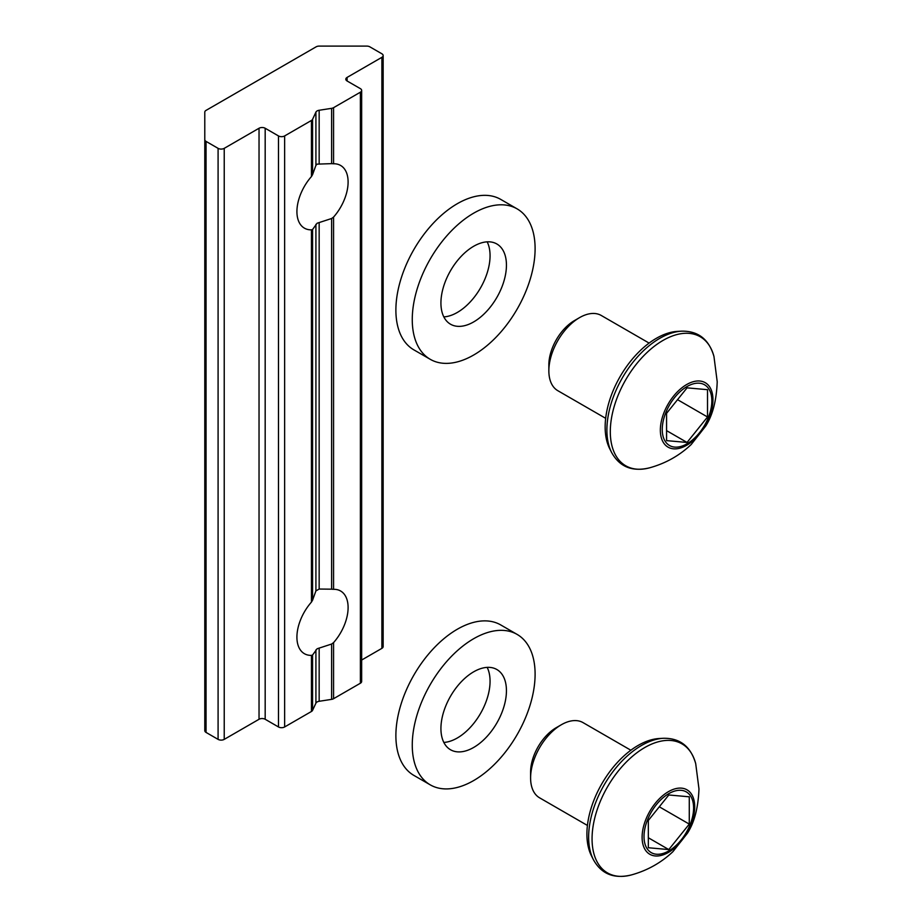 <?xml version="1.0" encoding="UTF-8"?>
<svg xmlns="http://www.w3.org/2000/svg" width="922" height="922" viewBox="0 0 922 922"><rect width="100%" height="100%" fill="white"/><g stroke="black" fill="none" stroke-linecap="round" stroke-linejoin="round"><path stroke-width="1.38" d="M319.162 589.043L315.912 590.921L312.57 600.176L312.57 229.497L317.099 223.239L331.62 218.502L331.62 589.181L319.162 589.043L319.162 222.49M331.62 589.181L333.568 589.319A36.188 20.895 -60 0 1 340.61 591.002A36.188 20.895 -60 0 1 333.568 642.611L331.62 644.04L331.62 699.36L319.162 701.285A4.598 2.651 0 0 0 315.912 703.163L312.57 710.355L312.57 655.035L317.099 648.777L331.62 644.04M312.57 119.33L315.912 112.138A4.598 2.651 180 0 1 319.162 110.26L331.62 108.335L331.62 163.643L317.099 164.139L315.912 165.384L312.57 174.638L312.57 119.33A4.345 2.512 180 0 1 311.452 120.448L311.452 176.551L312.57 174.638M331.62 163.643L333.568 163.77A36.188 20.895 -60 0 1 340.61 165.464A36.188 20.895 -60 0 1 333.568 217.073L331.62 218.502M333.568 163.77L333.568 107.678L360.387 92.2A4.345 2.512 180 0 0 361.655 90.425A4.345 2.512 180 0 0 360.387 88.65L347.075 80.975A4.345 2.512 180 0 1 345.808 79.2A4.345 2.512 180 0 1 347.075 77.425L381.881 57.325A4.345 2.512 180 0 0 383.149 55.562A4.345 2.512 180 0 0 381.881 53.787L369.849 46.838A4.345 2.512 180 0 0 366.772 46.1L319.185 46.1A4.345 2.512 180 0 0 316.119 46.838L206.055 110.375A4.345 2.512 180 0 0 204.788 112.15L204.788 730.65A4.345 2.512 0 0 0 206.055 732.425L206.055 141.4A4.345 2.512 180 0 1 204.788 139.625M312.57 655.035L311.452 655.381A36.188 20.895 -60 0 1 304.41 653.698A36.188 20.895 -60 0 1 311.452 602.089L312.57 600.176M312.57 229.497L311.452 229.843A36.188 20.895 -60 0 1 304.41 228.149A36.188 20.895 -60 0 1 311.452 176.551M206.055 141.4L218.088 148.35L218.088 739.375A4.345 2.512 0 0 0 224.23 739.375L224.23 148.35L259.036 128.25A4.345 2.512 180 0 1 265.179 128.25L278.49 135.937L278.49 726.962A4.345 2.512 0 0 0 284.633 726.962L311.452 711.473A4.345 2.512 0 0 0 312.57 710.355M278.49 726.962L265.179 719.275A4.345 2.512 0 0 0 259.036 719.275L224.23 739.375M218.088 739.375L206.055 732.425M361.655 660.037L381.881 648.35A4.345 2.512 0 0 0 383.149 646.587L383.149 55.562M331.62 699.36A4.345 2.512 0 0 0 333.568 698.703L360.387 683.225A4.345 2.512 0 0 0 361.655 681.45L361.655 90.425M284.633 726.962L284.633 135.937L311.452 120.448M333.568 107.678A4.345 2.512 180 0 1 331.62 108.335M224.23 148.35A4.345 2.512 180 0 1 218.088 148.35M284.633 135.937A4.345 2.512 180 0 1 278.49 135.937M414.958 338.777A86.864 50.145 -60 0 1 442.03 241.587A86.864 50.145 -60 0 1 517.115 208.868A86.864 50.145 -60 0 1 532.409 229.405A86.864 50.145 -60 0 1 505.337 326.595A86.864 50.145 -60 0 1 430.251 359.315A86.864 50.145 -60 0 1 414.958 338.777M517.115 208.868L500.738 199.406A86.864 50.145 120 0 0 425.653 232.125A86.864 50.145 120 0 0 398.581 329.315A86.864 50.145 120 0 0 413.874 349.864L430.251 359.315M443.828 316.891A46.331 26.75 120 0 0 478.956 290.522A46.331 26.75 120 0 0 488.625 245.471A46.331 26.75 120 0 0 487.162 241.829M442.364 313.261A46.331 26.75 120 0 0 450.524 324.21A46.331 26.75 120 0 0 490.562 306.761A46.331 26.75 120 0 0 505.002 254.921A46.331 26.75 120 0 0 496.843 243.973A46.331 26.75 120 0 0 456.805 261.422A46.331 26.75 120 0 0 442.364 313.261M548.855 370.828L548.855 364.916A36.188 20.895 120 0 1 574.441 320.591L579.558 317.629A43.426 25.078 120 0 0 548.855 370.828A43.426 25.078 120 0 0 557.845 390.709L605.673 418.323M649.1 343.088L601.282 315.485A43.426 25.078 120 0 0 579.558 317.629L574.441 320.591M681.6 331.159L677.393 331.39A72.389 41.79 120 0 0 656.337 338.316A72.389 41.79 120 0 0 609.684 448.668L611.586 452.425A74.843 43.219 -60 0 1 659.818 338.316A74.843 43.219 -60 0 1 681.6 331.159C698.196 330.86 708.983 339.308 713.962 356.503L717.212 381.766C716.509 400.413 712.683 415.165 705.745 426.022L691.177 444.531C679.422 455.629 665.603 463.374 649.71 467.788A74.498 43.011 -60 0 1 610.306 431.669A74.498 43.011 -60 0 1 662.987 340.437A74.498 43.011 -60 0 1 713.962 356.503M707.52 389.683L687.051 387.851L666.571 413.321L666.571 440.624L687.051 442.456L707.52 416.986L707.52 389.683M707.52 416.986L677.543 399.675M687.051 442.456L666.571 430.632M414.958 722.756A86.864 50.145 -60 0 1 517.115 634.405A86.864 50.145 -60 0 1 532.409 696.502A86.864 50.145 -60 0 1 430.251 784.853A86.864 50.145 -60 0 1 414.958 722.756M517.115 634.405L500.738 624.943A86.864 50.145 120 0 0 398.581 713.294A86.864 50.145 120 0 0 413.874 775.402L430.251 784.853M443.828 742.429A46.331 26.75 120 0 0 488.625 693.171A46.331 26.75 120 0 0 487.162 667.378M442.364 716.625A46.331 26.75 120 0 0 450.524 749.747A46.331 26.75 120 0 0 505.002 702.633A46.331 26.75 120 0 0 496.843 669.51A46.331 26.75 120 0 0 442.364 716.625M530.599 777.949L530.599 772.037A36.188 20.895 120 0 1 556.197 727.712L561.314 724.761A43.426 25.078 120 0 0 530.599 777.949A43.426 25.078 120 0 0 539.601 797.83L587.418 825.444M630.844 750.22L583.027 722.606A43.426 25.078 120 0 0 561.314 724.761L556.197 727.712M663.344 738.28L659.149 738.522A72.389 41.79 120 0 0 638.093 745.449A72.389 41.79 120 0 0 591.44 855.8L593.33 859.558A74.843 43.219 -60 0 1 641.574 745.449A74.843 43.219 -60 0 1 663.344 738.28C679.94 737.98 690.728 746.428 695.707 763.635L698.968 788.898C698.254 807.545 694.439 822.286 687.489 833.142L672.922 851.663C661.166 862.75 647.348 870.506 631.466 874.909A74.498 43.011 -60 0 1 592.062 838.801A74.498 43.011 -60 0 1 644.732 747.558A74.498 43.011 -60 0 1 695.707 763.635M689.276 796.804L668.796 794.983L648.327 820.453L648.327 847.744L668.796 849.577L689.276 824.107L689.276 796.804M689.276 824.107L659.299 806.796M668.796 849.577L648.327 837.752M333.568 698.703L333.568 642.611M360.387 92.2L360.387 683.225M333.568 589.319L333.568 217.073M311.452 229.843L311.452 602.089M311.452 655.381L311.452 711.473M259.036 128.25L259.036 719.275M381.881 57.325L381.881 648.35M347.075 80.975L347.075 77.425M265.179 128.25L265.179 719.275M319.162 701.285L319.162 648.028M319.162 163.505L319.162 110.26M315.912 224.369L315.912 590.921M315.912 112.138L315.912 165.384M315.912 649.906L315.912 703.163M660.348 430.113A37.203 21.471 -60 0 1 686.648 384.555A37.203 21.471 -60 0 1 712.96 399.733A37.203 21.471 -60 0 1 686.648 445.291A37.203 21.471 -60 0 1 660.348 430.113M662.25 429.468A35.059 20.249 -60 0 1 687.051 386.525A35.059 20.249 -60 0 1 711.842 400.84A35.059 20.249 -60 0 1 687.051 443.782A35.059 20.249 -60 0 1 662.25 429.468M642.104 837.234A37.203 21.471 -60 0 1 668.404 791.675A37.203 21.471 -60 0 1 694.704 806.865A37.203 21.471 -60 0 1 668.404 852.424A37.203 21.471 -60 0 1 642.104 837.234M644.005 836.588A35.059 20.249 -60 0 1 668.796 793.646A35.059 20.249 -60 0 1 693.598 807.96A35.059 20.249 -60 0 1 668.796 850.914A35.059 20.249 -60 0 1 644.005 836.588M611.586 452.425C619.619 466.958 632.331 472.076 649.71 467.788M593.33 859.558C601.363 874.079 614.075 879.196 631.466 874.909"/></g></svg>
